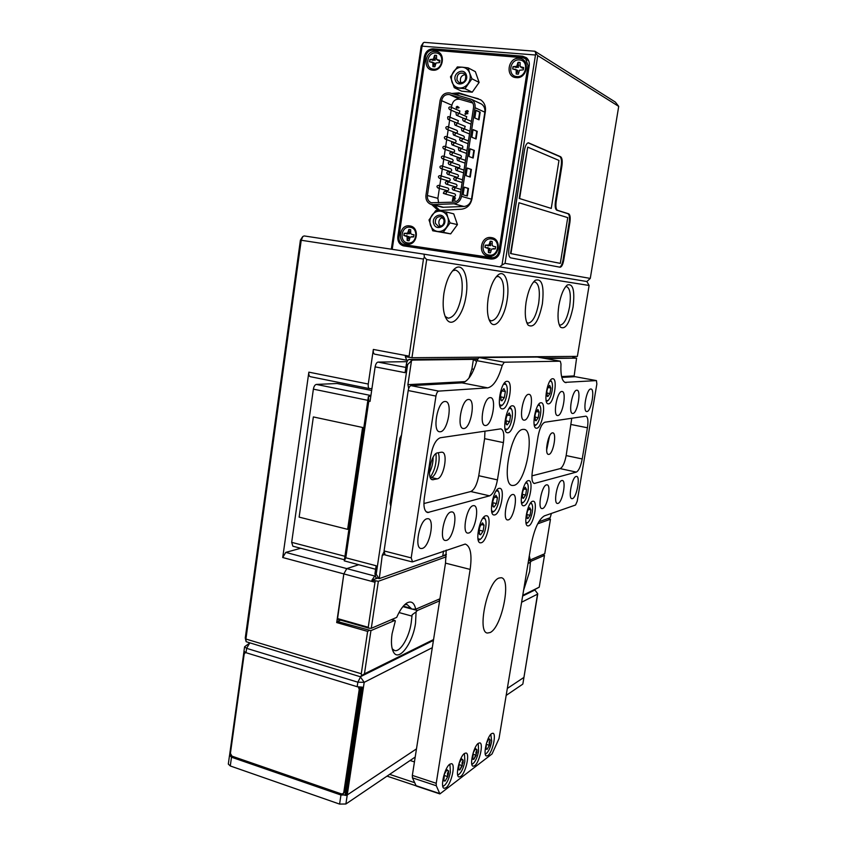 <?xml version="1.0" encoding="UTF-8"?>
<svg xmlns="http://www.w3.org/2000/svg" width="847" height="847" viewBox="0 0 847 847"><rect width="100%" height="100%" fill="white"/><g stroke="black" fill="none" stroke-linecap="round" stroke-linejoin="round"><path stroke-width="1.27" d="M392.214 648.844L394.66 650.57C400.356 652.232 409.186 637.251 411.187 622.969L412.118 614.816L416.078 611.873L415.549 623.138C412.86 643.138 398.884 662.153 393.559 652.211C391.388 648.326 390.901 642.185 392.076 633.778L395.348 620.883L394.787 620.438L370.944 630.613L364.443 673.831L433.558 639.559M443.892 293.549C445.967 281.564 449.566 273.285 454.701 268.721C462.97 261.691 469.185 277.403 466.051 295.868C463.478 314.311 452.849 328.054 446.962 319.795C443.33 314.406 442.303 305.661 443.892 293.549M445.13 316.439L448.222 318.207C454.373 317.318 458.852 309.653 461.636 295.222C463.32 280.558 461.276 272.183 455.517 270.077L452.542 270.86M488.19 298.186C490.222 286.72 493.547 278.959 498.152 274.915C505.151 269.134 509.958 283.449 507.088 300.156C504.664 316.842 495.686 329.536 490.709 322.718C487.47 317.932 486.623 309.758 488.19 298.186M489.1 319.743L491.271 320.865C496.543 319.997 500.471 312.892 503.054 299.563C504.696 286.042 503.076 278.335 498.195 276.44L496.173 276.863M528.062 563.52L530.391 562.175L529.661 571.418L523.764 589.734M558.851 305.566C560.767 295.105 563.594 288.245 567.342 284.984C573.07 283.269 574.975 290.627 573.059 307.059C569.629 323.226 565.447 329.928 560.492 327.164C557.898 323.321 557.347 316.122 558.851 305.566M559.2 324.697L560.248 325.11C564.24 324.306 567.363 318.112 569.629 306.55C571.174 294.841 570.137 288.192 566.505 286.604L565.627 286.71M439.614 600.851L417.37 610.486L416.078 611.873M522.853 595.293L539.232 587.172L544.483 555.399L531.26 561.127L530.391 562.175M526.082 302.146C528.052 291.188 531.111 283.904 535.272 280.283C541.953 278.091 544.325 285.947 542.376 303.851C538.618 321.437 533.864 328.53 528.126 325.132C525.225 320.854 524.547 313.189 526.082 302.146M526.686 322.442L528.21 323.141C532.774 322.294 536.257 315.687 538.671 303.3C540.27 290.754 538.967 283.607 534.785 281.882L533.43 282.104M245.958 641.094L245.259 637.992L300.41 240.125L302.57 236.8M408.932 357.339L423.458 259.055L301.225 240.252L302.855 236.493L304.189 235.932L424.072 254.174L586.876 281.532L589.11 285.471L426.697 259.553L411.949 357.72L405.332 356.661L406.719 360.229L407.915 360.229M423.458 259.055L424.336 257.128L426.697 259.553M424.072 254.174L424.336 257.128M300.41 240.125L301.225 240.252L245.916 639.04L246.149 641.708L360.261 676.732M446.21 556.807L378.355 581.275L371.282 628.326L369.017 628.199L368.244 627.288L374.999 582.26L343.84 573.906L346.772 568.602L358.556 564.78L346.772 568.602L343.84 573.906L336.693 622.566L337.275 621.476L370.944 630.613M340.663 620.131L337.275 621.476M544.483 555.399L543.679 554.965M537.623 593.631L534.891 589.978L522.737 596.013L539.232 587.172M433.431 640.417L360.737 676.562L433.431 640.417M368.646 628.04L337.487 619.231L343.84 573.906L282.718 557.527L285.757 552.382L300.727 548.274M310.574 376.703L310.373 376.693C309.113 376.29 308.604 374.776 308.859 372.151L368.265 384.04L373.347 349.44L408.91 356.111M282.718 557.527L308.859 372.151M406.486 360.176L374.723 354.173C373.516 353.771 373.061 352.193 373.347 349.44M368.265 384.04C367.99 386.708 368.434 388.233 369.599 388.635L371.949 388.519M589.11 285.471L577.379 356.386L411.949 357.72M364.443 673.831L361.553 675.631L361.277 673.757L367.63 631.396L369.038 630.539M572.784 357.678L573.355 356.418M361.553 675.631L360.282 676.742L364.189 682.333L357.847 682.184L246.615 648.347L244.582 646.801L249.41 643.244L245.302 646.229M529.311 555.886L530.254 559.962L544.759 553.716L550.465 519.211L537.686 523.827M530.254 559.962L528.655 559.909M371.282 628.326L396.703 617.389C399.826 610.189 403.193 605.404 406.814 603.032C411.324 600.597 414.289 602.651 415.718 609.215L439.932 598.797M415.718 609.215L411.833 609.057L407.068 604.525L404.548 604.832M374.872 575.854L371.886 580.174L378.355 581.275M550.465 519.211L548.305 518.396M377.54 578.162L371.886 580.174M374.999 582.26L375.369 581.116M551.259 208.415L558.978 160.432L527.723 147.145L519.232 198.442L551.259 208.415L519.232 198.442M527.723 147.145L519.624 198.484M560.312 263.375L567.744 217.615L518.957 202.74L510.54 253.528L560.312 263.375L510.54 253.528M518.957 202.74L510.932 253.581M590.274 278.419L586.876 281.532L499.677 266.879L501.975 265.047L535.759 53.266L537.75 55.595L505.045 263.353L590.274 278.419L618.712 106.383L537.75 55.595M424.326 56.717L397.825 236.62C397.497 241.353 399.329 244.423 403.331 245.831L490.911 259.034C495.717 259.235 498.767 256.789 500.058 251.707L529.227 65.653C529.64 62.35 528.708 59.714 526.453 57.744L522.567 56.188L433.113 48.83C428.466 48.967 425.543 51.603 424.326 56.717L425.395 57.257M424.252 42.361L423.341 42.752L422.145 45.77L392.225 249.325M424.167 42.35L534.912 51.244L615.367 102.095L618.712 106.383M391.325 249.187L421.16 46.077L423.172 42.953M524.462 150.237L508.931 248.785C508.316 253.973 508.888 257.001 510.656 257.859L560.142 267.239C561.677 266.932 562.884 264.571 563.742 260.135L569.915 222.21C570.518 217.552 570.126 214.757 568.729 213.825L557.474 210.3C555.992 209.336 555.558 206.424 556.172 201.575L561.932 165.832C562.556 160.93 562.133 157.902 560.65 156.737L528.401 142.794C526.643 143.09 525.331 145.578 524.462 150.237M526.802 58.041L434.882 50.269M402.833 244.36L405.829 246.233M534.912 51.244L535.759 53.266M501.975 265.047L505.045 263.353M559.549 267.133C561.053 266.657 562.217 264.296 563.033 260.029L569.195 222.115C569.798 217.457 569.406 214.662 568.009 213.74L556.744 210.204C555.261 209.241 554.817 206.329 555.431 201.48L561.19 165.747C561.815 160.845 561.381 157.817 559.899 156.653L528.073 142.825M431.674 204.55L437.518 209.887L441.107 210.374L461.446 209.198C467.089 208.415 470.593 204.974 471.97 198.854L485.395 111.349C485.966 106.288 484.368 102.434 480.62 99.808L458.841 92.863L451.737 93.477M478.311 98.75L459.699 93.763L455.083 94.43M407.026 244.095C417.38 246.117 420.25 226.964 409.726 225.916C399.382 224 396.587 242.983 407.026 244.095M488.359 256.26C499.296 258.377 502.387 238.727 491.271 237.594C480.344 235.582 477.327 255.074 488.359 256.26M516.183 77.628C527.406 79.12 530.593 58.824 519.19 58.348C507.988 56.971 504.876 77.088 516.183 77.628M432.817 70.174C443.426 71.593 446.38 51.847 435.602 51.413C425.003 50.089 422.124 69.666 432.817 70.174M406.666 245.164L495.569 258.197M398.916 236.779C398.641 240.792 400.197 243.407 403.596 244.614L491.112 257.763C495.199 257.933 497.792 255.858 498.883 251.527L528.02 65.547L525.648 58.814L522.366 57.501L432.923 50.111C428.974 50.227 426.486 52.461 425.459 56.813L398.916 236.779M528.75 60.931L526.665 59.428M434.405 205.228L439.667 210.342M453.727 135.075L462.97 138.654C464.495 138.177 464.759 137.32 463.764 136.081L463.553 135.996M446.814 129.305L456.162 132.968C457.676 132.492 457.941 131.634 456.957 130.396L456.745 130.311M452.256 144.932L461.509 148.341C463.034 147.854 463.288 146.997 462.271 145.758L462.07 145.684M445.353 139.141L454.701 142.635C456.226 142.158 456.48 141.301 455.474 140.062L455.273 139.988M450.795 154.757L460.037 158.008C461.573 157.521 461.827 156.653 460.789 155.425L460.577 155.35M443.902 148.956L453.24 152.291C454.775 151.804 455.019 150.935 453.992 149.707L453.791 149.633M449.323 164.572L458.566 167.653C460.112 167.155 460.355 166.298 459.296 165.07L459.095 164.996M442.441 158.749L451.79 161.925C453.325 161.428 453.569 160.559 452.51 159.342L452.319 159.268M456.734 177.171L457.105 177.288C458.661 176.779 458.894 175.922 457.814 174.694L457.518 174.609M449.948 171.412L450.329 171.539C451.875 171.03 452.107 170.173 451.038 168.955L450.731 168.871M455.305 186.806L455.644 186.901C457.211 186.393 457.433 185.525 456.332 184.307L456.057 184.233M448.529 181.036L448.878 181.142C450.435 180.633 450.657 179.765 449.566 178.548L449.281 178.473M453.886 196.419L454.193 196.504C455.76 195.985 455.982 195.117 454.85 193.899L454.595 193.836M447.121 190.639L447.428 190.723C448.995 190.204 449.217 189.336 448.095 188.129L447.83 188.066M439.36 188.415L437.867 198.336L438.651 202.814M427.386 195.519C427.089 199.045 428.402 201.448 431.303 202.751L453.886 202.147C457.189 201.724 459.233 199.733 460.037 196.155L473.537 107.558C473.865 104.605 472.922 102.371 470.731 100.857L449.619 94.62C445.469 94.059 442.78 96.071 441.562 100.655L427.386 195.519L437.867 198.336M432.139 204.625L453.876 203.788C457.973 203.269 460.514 200.792 461.52 196.345L475.04 107.707C475.442 104.043 474.278 101.28 471.567 99.395L450.106 93.011C444.94 92.323 441.605 94.822 440.101 100.518L425.946 195.318C425.575 199.712 427.206 202.708 430.827 204.307L432.139 204.625M431.928 204.593L442.536 207.293L463.965 206.488C467.999 205.98 470.509 203.545 471.493 199.183L484.844 112.185C485.236 108.596 484.103 105.875 481.435 104.022L480.027 103.366M466.612 110.724L467.83 110.671L468.19 111.656L467.216 112.587L465.723 112.217L465.395 111.37L466.782 110.904M467.798 110.65L468.275 111.688L467.036 112.545M466.633 112.185L465.829 112.27M467.915 113.604L465.045 114.123L465.162 113.297L467.915 113.604M454.659 197.192L455.495 198.283L453.505 199.003M443.934 192.978L443.817 193.614L443.32 193.211L443.881 192.417M466.337 119.205L466.538 116.579M457.793 123.291L458.227 120.634M472.774 103.006L459.815 99.311C455.718 98.75 453.071 100.719 451.875 105.219L451.557 107.357M451.123 110.184L450.075 117.204M449.651 120.02L448.592 127.039M448.169 129.845L447.11 136.865M446.697 139.639L445.638 146.669M445.226 149.432L444.167 156.451M443.754 159.204L442.695 166.213M442.282 168.955L441.234 175.964M440.821 178.696L439.762 185.694M464.558 128.966L465.045 126.298M459.529 113.54L459.72 110.936M457.433 106.404L459.095 107.569L456.533 108.109L456.131 107.177L457.136 106.32L459.01 107.527L458.714 107.993M457.931 107.421L456.639 108.151M455.146 200.167L452.309 200.601L452.425 199.797L455.146 200.167M467.353 196.006L468.507 188.436L464.262 187.145L463.097 194.778L467.353 196.006M479.01 119.819L480.185 112.143L476.003 110.258L474.818 117.987L479.01 119.819M474.331 150.417L470.117 148.828L468.942 156.515L473.155 158.04L474.331 150.417L470.096 148.956M467.184 168.024L466.019 175.678L470.254 177.055L471.408 169.453L467.184 168.024M473.05 129.58L471.874 137.288L476.078 138.961L477.253 131.317L473.05 129.58M475.601 138.781L476.755 131.264L473.028 129.718M469.778 176.896L470.921 169.4L467.163 168.13M472.69 157.87L473.833 150.364M478.534 119.618L479.688 112.1L475.972 110.417M466.866 195.869L468.02 188.373L464.251 187.229M443.817 192.968L443.733 193.592M457.401 107.294L456.628 107.22L457.401 107.294M457.242 106.923L456.882 107.643M455.061 200.146L452.87 200.4M452.785 200.379L452.69 200.972M452.891 198.696L452.647 197.912L454.183 197.097L455.411 198.262L453.907 199.077L452.891 198.696M453.113 197.965L453.992 198.558L454.807 197.859L453.113 197.965L453.621 198.484M454.098 197.616L453.198 197.986M467.83 113.572L465.617 113.911M465.532 113.879L465.437 114.483M465.861 111.433L466.348 111.169L465.998 111.74M466.962 111.529L467.258 112.048L467.544 111.148L467.216 112.037M461.16 82.974L460.546 81.788C459.879 77.818 461.393 75.415 465.098 74.568M465.67 75.69C465.945 81.259 463.658 83.472 458.788 82.35L457.02 80.052C456.755 74.451 459.063 72.249 463.965 73.445L465.67 75.69M455.347 80.37C457.676 87.993 469.174 82.233 466.295 74.843C463.923 67.209 452.467 73.033 455.347 80.37M454.257 87.675L450.466 76.823L457.369 66.924L462.377 67.209C465.882 67.644 468.317 69.623 469.683 73.138L471.959 78.782L464.982 88.691L454.257 87.675L461.615 91.18L472.234 92.196L479.127 82.424L475.358 71.656L468.137 67.866L469.683 73.138C470.816 76.77 470.286 80.243 468.105 83.567C465.723 86.722 462.769 88.204 459.243 88.003C455.76 87.537 453.346 85.558 451.991 82.064C450.869 78.464 451.387 75.002 453.547 71.688C455.898 68.533 458.841 67.04 462.377 67.209L468.137 67.866M471.959 78.782L479.127 82.424M464.982 88.691L472.234 92.196M440.514 226.329L439.064 224.211C438.354 220.866 439.498 218.611 442.505 217.435M443.913 219.521C444.453 224.201 442.579 226.456 438.301 226.276L435.443 223.396C434.913 218.674 436.808 216.43 441.128 216.673L443.913 219.521M433.78 223.788C436.067 231.379 447.332 226.276 444.495 218.886C442.166 211.274 430.943 216.44 433.78 223.788M432.722 230.786L429.006 219.955L435.771 210.564L440.662 211.189C444.093 211.792 446.475 213.857 447.819 217.361L450.064 222.909L443.235 232.3L432.722 230.786L450.678 233.878L457.444 224.614L453.727 213.857L446.316 212.004L447.819 217.361C448.931 220.982 448.423 224.37 446.284 227.525C443.955 230.522 441.065 231.834 437.603 231.464C434.183 230.839 431.822 228.775 430.488 225.291C429.387 221.692 429.895 218.325 432.012 215.17C434.31 212.184 437.19 210.861 440.662 211.189L446.316 212.004M450.064 222.909L457.444 224.614M443.235 232.3L450.678 233.878M489.238 252.755L488.518 252.554L490.127 248.626L485.045 247.377L485.384 245.217L490.604 245.619L490.275 241.257L491.567 241.353M490.275 241.257L488.941 245.027L485.289 245.175L484.95 247.377L488.391 248.563L488.401 252.533L490.424 252.83L491.641 249.039L495.304 248.902L495.654 246.689L493.557 246.382L495.654 246.742M495.315 248.87L493.219 248.595M493.557 246.382L492.192 245.503L492.181 241.533L490.159 241.236M489.037 255.085C479.518 254.058 482.112 237.234 491.546 238.97C501.138 239.955 498.47 256.906 489.037 255.085M488.348 245.905L487.364 245.482M490.604 245.619L488.941 245.027M490.974 243.788L489.799 243.513M489.937 250.437L488.751 250.257M490.127 248.626L488.391 248.563M488.073 247.663L487.025 247.684M429.662 61.746L429.98 59.597L435.21 60.243L434.723 55.351L436.554 55.489L435.591 55.277L434.596 55.299L433.42 59.152L429.874 59.523L429.545 61.736L432.891 62.699L432.912 66.648L434.871 66.818L436.046 62.974L439.604 62.604L439.932 60.391L436.565 59.417L436.554 55.468M436.565 59.417L438.884 60.973L439.932 60.508M433.526 69.147C424.294 68.723 426.782 51.815 435.93 52.959C445.236 53.34 442.685 70.375 433.526 69.147M432.965 60.465L431.896 59.692M435.21 60.243L433.42 59.152M435.506 58.189L434.257 57.585M433.05 66.691L434.755 63.26L431.568 61.916M434.511 64.87L433.251 64.361M434.755 63.26L432.891 62.699M438.884 60.973L437.899 60.211M512.763 68.946L513.113 66.744L518.375 67.4L518.131 62.392L520.09 62.54L519.073 62.318L518.015 62.339L516.765 66.299L513.017 66.669L512.668 68.946L516.204 69.941L516.204 73.996L518.279 74.187L519.529 70.237L523.287 69.867L523.647 67.58L520.1 66.574L520.09 62.519M520.1 66.574L522.345 68.162L523.647 67.696M516.85 76.569C507.088 76.114 509.778 58.739 519.444 59.936C529.28 60.349 526.527 77.86 516.85 76.569M516.088 67.622L515.156 66.849M518.375 67.4L516.765 66.299M518.788 65.293L517.655 64.69M516.331 74.038L517.888 70.502L514.796 69.126M517.718 72.154L516.564 71.656M517.888 70.502L516.204 69.941M522.345 68.162L521.508 67.4M407.979 240.696L407.28 240.495L409.027 236.705L403.977 235.466L404.284 233.37L409.461 233.783L408.91 229.495L410.064 229.569M408.91 229.495L407.629 233.169L404.178 233.327L403.86 235.477L407.121 236.609L407.142 240.474L409.059 240.76L410.192 237.065L413.664 236.916L413.992 234.757L412.013 234.471L413.992 234.81M413.675 236.874L411.695 236.62M412.013 234.471L410.71 233.613L410.689 229.749L408.773 229.473M407.756 242.951C398.736 241.998 401.15 225.609 410.075 227.261C419.149 228.182 416.692 244.688 407.756 242.951M407.238 234.058L406.147 233.613M409.461 233.783L407.629 233.169M409.715 231.983L408.445 231.686M408.762 238.452L407.471 238.261M409.027 236.705L407.121 236.609M406.994 235.762L405.829 235.762M429.429 472.658C431.928 467.925 433.145 462.79 433.092 457.253M548.496 438.534L546.643 447.46M435.951 453.643C436.808 462.473 434.903 470.36 430.223 477.285M375.634 569.279L344.274 560.862L368.392 396.565L370.838 396.121M370.891 395.771L369.588 395.867M401.52 434.913L399.848 438.206L390.128 502.885L390.785 506.347M383.977 551.958L382.262 555.293L379.276 578.628L442.737 556.098L446.316 554.203M538.787 521.794L550.169 517.729L551.418 513.43M476.617 361.521L473.409 359.372L412.627 360.102L411.483 360.758L407.894 384.654L408.699 388.508M574.054 376.756L576.585 358.143L545.394 358.514M407.068 361.669L378.027 362.093L405.872 367.429M368.392 396.565L368.794 401.16L345.788 557.781L344.274 560.862M379.17 578.596L375.92 577.739L374.946 573.843L376.153 565.754L345.788 557.781M378.789 578.353L376.206 574.171L407.64 364.528L411.483 360.758M407.64 364.528L406.348 364.274L405.088 372.669L375.136 366.867C375.697 363.988 376.661 362.4 378.027 362.093M368.794 401.16L370.054 401.414L375.136 366.867M576.542 358.133L542.578 358.006M477.623 358.705L409.175 359.446L412.627 360.102M406.348 364.274C406.909 361.362 407.852 359.753 409.175 359.446M468.994 378.048L471.895 369.059L473.409 359.372L477.316 359.329M446.295 554.827L442.737 556.098L443.532 551.058M344.433 559.761L292.871 546.209L291.675 542.345L313.379 389.144C313.919 386.338 314.915 384.76 316.365 384.422L337.064 383.511M362.791 427.513L313.358 416.936L299.129 517.115L347.63 529.343L362.791 427.513L313.358 416.936M347.63 529.343L362.569 427.534M498.957 578.056C487.385 581.614 476.734 632.614 487.48 633.037L490.169 632.518C501.89 627.352 511.726 578.363 501.17 577.728L498.957 578.056M590.751 389.006C586.537 388.773 582.461 411.631 586.717 411.526L586.982 411.526C591.217 411.473 595.187 388.964 590.952 389.006L590.751 389.006M576.14 476.459C571.979 477.052 567.871 498.692 571.916 498.671L572.445 498.618C576.627 497.74 580.619 476.448 576.595 476.416L576.14 476.459M576.765 390.202C572.276 389.98 568.072 413.558 572.604 413.474L572.911 413.463C577.421 413.389 581.497 390.192 576.998 390.202L576.765 390.202M561.794 480.524C557.358 481.181 553.123 503.457 557.421 503.467L557.993 503.404C562.45 502.462 566.569 480.545 562.292 480.482L561.794 480.524M561.815 391.483C557.019 391.261 552.689 415.612 557.527 415.549L557.866 415.549C562.683 415.443 566.887 391.494 562.069 391.483L561.815 391.483M546.463 484.876C541.731 485.596 537.358 508.549 541.932 508.581L542.578 508.528C547.331 507.491 551.566 484.918 547.024 484.833L546.463 484.876M444.971 401.499C437.401 401.33 432.065 431.61 439.625 431.769L440.313 431.769C447.904 431.419 453.007 401.753 445.501 401.51L444.971 401.499M426.93 518.777C419.593 520.058 414.045 548.157 421.054 548.517L422.367 548.401C429.736 546.633 435.03 519.116 428.074 518.703L426.93 518.777M468.486 399.488C461.52 399.297 456.385 428.402 463.351 428.508L463.965 428.508C470.943 428.211 475.866 399.678 468.952 399.498L468.486 399.488M450.943 511.969C444.167 513.123 438.873 540.217 445.353 540.492L446.507 540.386C453.304 538.787 458.386 512.234 451.949 511.895L450.943 511.969M490.127 397.635C483.701 397.434 478.756 425.448 485.193 425.501L485.723 425.501C492.181 425.258 496.935 397.772 490.54 397.635L490.127 397.635M473.06 505.691C466.792 506.739 461.71 532.89 467.735 533.112L468.74 533.017C475.04 531.556 479.921 505.903 473.949 505.627L473.06 505.691M528.623 394.331C523.086 394.12 518.47 420.176 524.028 420.154L524.452 420.154C530 419.996 534.457 394.395 528.941 394.331L528.623 394.331M512.446 494.521C507.025 495.389 502.324 519.836 507.554 519.952L508.348 519.878C513.801 518.65 518.332 494.637 513.144 494.468L512.446 494.521M522.959 429.408C511.016 429.673 500.609 485.437 512.456 485.479L513.917 485.384C525.976 483.372 535.622 429.736 523.944 429.387L522.959 429.408M491.535 733.65C487.025 736.414 482.705 755.704 486.527 755.979L487.967 755.513C492.499 752.485 496.681 733.534 492.89 733.237L491.535 733.65M449.81 764.185C444.622 767.414 439.879 787.911 444.23 788.313L446.051 787.731C451.26 784.216 455.834 764.1 451.525 763.676L449.81 764.185M464.442 753.481C459.498 756.54 454.903 776.625 459.074 776.974L460.747 776.434C465.723 773.089 470.149 753.375 466.019 753.004L464.442 753.481M478.333 743.317C473.611 746.218 469.164 765.9 473.155 766.207L474.701 765.709C479.444 762.533 483.753 743.2 479.794 742.872L478.333 743.317M540.905 402.759C535.611 402.643 531.037 428.222 536.342 428.201L536.765 428.201C542.08 427.947 546.506 402.812 541.233 402.759L540.905 402.759M499.074 488.348C493.229 489.185 488.327 514.849 493.97 514.987L494.817 514.912C500.683 513.684 505.415 488.507 499.815 488.306L499.074 488.348M528.232 480.651C523.023 481.361 518.385 505.712 523.446 505.786L524.155 505.723C529.396 504.653 533.875 480.736 528.846 480.609L528.232 480.651M512.287 405.787C506.347 405.702 501.519 432.743 507.459 432.764L507.978 432.764C513.938 432.446 518.597 405.893 512.689 405.798L512.287 405.787M552.646 378.736C547.511 378.355 543.022 403.913 548.221 403.85L548.549 403.85C553.705 403.86 558.057 378.747 552.879 378.736L552.646 378.736M485.649 515.812C479.635 516.966 474.606 542.652 480.355 542.842L481.361 542.736C487.406 541.191 492.245 515.992 486.538 515.738L485.649 515.812M532.625 501.265C527.596 502.176 523.033 525.828 527.861 525.913L528.613 525.828C533.663 524.579 538.089 501.339 533.292 501.212L532.625 501.265M507.078 381.298C500.873 380.906 495.993 408.879 502.25 408.889L502.684 408.889C508.899 408.847 513.6 381.394 507.385 381.309L507.078 381.298M548.898 454.394L548.475 454.405C544.197 454.405 548.115 433.061 552.435 432.87L552.795 432.859C557.051 432.912 553.239 453.939 548.898 454.394M430.371 477.644L431.112 477.486C436.311 476.903 441.414 458.703 438.079 452.774M441.34 452.213L442.049 452.203C448.465 452.489 443.839 478.047 437.221 478.873L432.595 479.741C426.052 479.497 430.911 453.304 437.581 452.859L441.34 452.213M546.633 450.159L549.555 436.046M564.864 382.378L596.383 380.599L575.335 376.724M561.805 377.423L575.187 376.693M575.24 376.703L596.436 380.599L596.849 384.019L577.22 501.223L575.558 505.013L544.356 515.887C538.692 519.317 534.266 529.036 531.09 545.055L499.021 738.552L492.065 753.936L439.889 793.925L436.29 785.741L412.425 777.832L412.341 775.397L445.501 563.128L446.221 550.116M412.341 775.397L436.226 783.295L470.159 569.417L445.501 563.128M435.951 396.078L408.19 390.541C408.762 387.63 409.704 385.999 411.017 385.639L438.704 391.113C437.444 391.483 436.523 393.146 435.951 396.078L411.197 557.887L412.553 561.857L465.225 544.06C470.509 546.135 472.15 554.584 470.159 569.417M408.19 390.541L384.072 550.942L411.197 557.887M411.017 385.639L461.964 382.865C467.915 381.648 472.88 374.247 476.85 360.663L478.936 357.561L504.283 362.22L502.25 365.364C498.301 379.064 493.452 386.56 487.724 387.852L461.964 382.865M438.704 391.113L487.724 387.852M566.167 382.622L565.68 382.6C562.016 381.574 560.46 375.348 560.989 363.924L560.291 361.193L504.283 362.22M560.238 361.193L537.252 357.053L478.936 357.561M439.837 793.904L416.258 786.037L412.425 777.832M412.013 561.868L385.067 554.933L384.072 550.942M430.837 455.411C432.828 445.257 436.004 439.36 440.355 437.751L500.821 428.847C503.605 429.937 504.463 434.522 503.404 442.61L497.443 479.889C495.728 488.719 493.113 494.034 489.598 495.834L427.629 512.541C424.379 511.376 423.278 506.506 424.315 497.951L430.837 455.411M544.907 422.219C541.964 423.458 539.677 428.211 538.046 436.491L532.382 471.271C531.397 478.502 532.022 482.568 534.256 483.478L576.341 472.097C578.808 470.71 580.777 466.337 582.217 458.958L587.437 427.777C588.411 420.906 587.934 417.031 585.986 416.163L544.907 422.219M436.226 783.295L436.29 785.741M571.767 418.238L566.156 455.58C564.716 462.917 562.726 467.269 560.174 468.613L531.916 475.866M423.881 503.542L470.773 491.525C474.394 489.757 477.052 484.495 478.756 475.718L484.611 438.651L484.971 431.123M471.779 764.005L472.785 763.835C475.368 761.771 477.306 757.514 478.608 751.056L478.29 744.502L477.623 743.941M477.899 743.666L478.237 744.386M476.903 752.337L477.041 749.87L475.601 748.568L473.272 752.676L472.711 759.24L473.854 759.336L476.903 752.337M472.457 758.499L473.854 759.336L476.173 755.238L475.919 752.337L477.041 749.87L475.463 748.769M472.827 754.169L476.173 755.238M474.976 749.214L477.041 749.87M521.424 502.324L523.213 502.525C525.309 500.81 526.876 497.221 527.914 491.768C528.517 487.681 528.327 484.876 527.332 483.33L525.733 482.896M522.843 502.79L521.614 503.309M522.355 493.356L522.684 498.057L523.457 498.343L525.638 495.061L526.538 489.513L525.267 487.216L523.075 490.487L522.355 493.356M526.326 482.102L526.919 482.599M522.377 497.411L523.457 498.343L525.638 495.061L526.538 489.513L525.267 487.216M522.228 494.288L525.638 495.061M523.764 488.899L526.538 489.513M442.716 785.931L443.997 785.783C446.867 783.528 448.995 778.986 450.371 772.157L450.022 765.466L449.143 764.767M449.513 764.428L450.001 765.423M448.476 773.565L448.603 770.982L446.962 769.701L444.41 774.094L443.817 780.902L445.162 781.029L447.703 776.625L448.476 773.565M443.553 780.119L445.162 781.029L447.703 776.625L447.438 773.576L448.603 770.982L446.856 769.881M443.595 786.037L442.822 786.429M444.008 775.418L447.703 776.625M446.39 770.262L448.603 770.982M457.624 774.677L458.767 774.529C461.488 772.369 463.521 767.975 464.855 761.337L464.516 754.709L463.754 754.084M464.071 753.777L464.484 754.635M463.055 762.671L463.193 760.151L461.657 758.859L459.212 763.105L458.64 769.785L459.879 769.902L463.055 762.671M458.386 769.034L459.879 769.902L462.303 765.656L462.049 762.681L463.193 760.151L461.53 759.05M458.354 774.793L457.719 775.121M458.788 764.523L462.303 765.656M461.043 759.463L463.193 760.151M485.215 753.841L486.114 753.682C488.571 751.702 490.424 747.573 491.694 741.294L490.815 734.296M486.284 743.899L486.072 749.214L487.141 749.299L489.365 745.328L490.212 740.087L489.026 738.679L486.485 743.19M485.829 748.494L487.141 749.299L489.365 745.328L489.111 742.501L490.212 740.087L488.708 738.997M486.167 744.333L489.365 745.328M488.211 739.463L490.212 740.087M499.603 404.855L502.155 405.279C504.346 403.458 505.934 399.826 506.93 394.395C507.607 389.673 507.3 386.359 506.03 384.453L503.658 384.093M501.848 405.512L499.952 406.232M500.609 394.914L501.106 400.44L501.922 400.843L504.367 397.614L505.341 391.515L503.87 388.593L501.403 391.812L500.609 394.914M504.505 382.95L506.083 384.517M500.746 399.742L501.922 400.843L504.367 397.614L505.341 391.515L503.87 388.593M500.418 396.841L504.367 397.614M501.816 390.827L505.341 391.515M525.955 522.557L527.607 522.715C529.671 521.021 531.238 517.453 532.276 512.001C532.869 508.041 532.689 505.331 531.747 503.849L530.296 503.414M527.215 522.98L526.125 523.457M526.866 513.79L527.162 518.322L527.935 518.586L530.053 515.304L530.942 509.873L529.714 507.692L527.575 510.974L526.866 513.79M530.836 502.684L531.704 503.785M526.876 517.697L527.935 518.586L530.053 515.304L530.942 509.873L529.714 507.692M526.77 514.542L530.053 515.304M528.306 509.269L530.942 509.873M477.973 538.808L480.365 539.274C482.822 537.305 484.6 533.366 485.712 527.448C486.316 523.33 486.093 520.439 485.035 518.777L482.832 518.3M480.027 539.507L478.237 540.121M479.211 529.608L479.582 534.436L480.609 534.796L483.108 531.133L484.05 525.182L482.515 522.853L480.005 526.506L479.211 529.608M483.658 517.252L485.066 518.819M479.243 533.684L480.609 534.796L483.108 531.133L484.05 525.182L482.515 522.853M479.127 530.169L483.108 531.133M480.948 524.441L484.05 525.182M546.135 400.515L547.882 400.631C549.756 399.064 551.175 395.74 552.106 390.679C552.763 386.211 552.54 383.14 551.429 381.478L549.883 381.108M547.511 400.917L546.357 401.457M546.876 391.113L547.247 396.237L547.85 396.523L549.936 393.601L550.846 388.042L549.671 385.374L547.586 388.297L546.876 391.113M550.434 380.314L551.408 381.446M547.85 396.523L549.936 393.601L550.846 388.042L549.671 385.374M546.675 392.976L549.936 393.601M547.903 387.481L550.846 388.042M504.981 428.889L507.332 429.249C509.502 427.46 511.101 423.839 512.107 418.386C512.763 413.823 512.488 410.647 511.281 408.836L509.121 408.445M507.014 429.493L505.288 430.16M505.966 419.191L506.421 424.506L507.226 424.876L509.608 421.626L510.561 415.665L509.142 412.913L506.75 416.142L505.966 419.191M509.905 407.396L511.323 408.879M506.072 423.818L507.226 424.876L509.608 421.626L510.561 415.665L509.142 412.913M505.786 420.853L509.608 421.626M507.226 414.998L510.561 415.665M534.203 424.76L536.056 424.929C538.025 423.299 539.497 419.868 540.471 414.67C541.117 410.255 540.884 407.216 539.783 405.554L538.12 405.162M535.696 425.205L534.425 425.766M535.018 415.379L535.399 420.461L536.066 420.768L538.216 417.719L539.126 412.087L537.898 409.482L535.738 412.51L535.018 415.379M538.713 404.326L539.772 405.544M535.082 419.858L536.066 420.768L538.216 417.719L539.126 412.087L537.898 409.482M534.828 417.042L538.216 417.719M536.151 411.504L539.126 412.087M491.641 511.101L493.896 511.493C496.226 509.608 497.93 505.797 499.01 500.058C499.624 495.876 499.391 492.943 498.322 491.271L496.257 490.826M493.557 511.736L491.906 512.34M492.763 501.858L493.145 506.739L494.076 507.099L496.49 503.584L497.433 497.708L495.961 495.304L493.547 498.809L492.763 501.858M497.03 489.831L498.343 491.302M492.816 506.03L494.076 507.099L496.49 503.584L497.433 497.708L495.961 495.304M492.658 502.695L496.49 503.584M494.341 497.009L497.433 497.708M244.561 646.96L243.978 651.152L246.011 652.709L357.169 686.716L362.378 687.171L346.116 795.397L345.089 795.322L361.309 687.266M522.874 683.9L537.538 594.139L521.731 602.185M432.298 647.68L364.189 682.333L347.249 794.941L346.116 795.397M523.764 677.515L507.618 688.251L523.764 677.515M339.594 804.089L340.949 795.015L347.249 794.941L416.48 748.886L347.249 794.941L345.894 803.994L339.594 804.089L230.289 765.963L228.319 764.089L229.495 755.566M345.089 795.322L329.97 789.955M244.36 651.925L229.971 755.598L244.074 760.458M229.971 755.598L231.496 757.207L230.289 765.963M340.949 795.015L231.496 757.207M522.652 684.238L506.485 695.196M415.21 757.038L345.894 803.994M245.355 652.582L244.18 654.159L230.416 753.375L231.993 756.159L341.415 793.914L343.067 793.681L343.787 792.4L359.223 689.437L358.323 687.002M343.787 792.4L344.57 791.881L360.007 689.034L359.223 689.437M359.604 687.203L360.007 689.034M344.57 791.881L343.67 793.29M412.553 609.173L417.37 610.486M528.56 560.46L531.26 561.127M411.769 616.065L399.022 612.55M361.277 673.757L245.916 639.04L245.259 637.992M439.762 599.845L438.365 599.475M543.869 555.007L542.525 554.679M394.247 620.502L391.346 619.697M285.757 552.382L374.512 575.981M367.63 631.396L336.693 622.566M337.286 618.49L368.244 627.288M403.267 606.198L410.604 608.21M534.986 54.97L421.16 46.077M435.877 50.28L433.113 48.83M524.971 57.638L522.567 56.188M398.916 236.832L397.825 236.62M528.126 142.815L528.803 142.889M559.899 156.653L560.65 156.737M561.19 165.747L561.932 165.832M555.431 201.48L556.172 201.575M556.744 210.204L557.474 210.3M568.009 213.74L568.729 213.825M569.195 222.115L569.915 222.21M563.033 260.029L563.742 260.135M404.125 244.719L406.973 245.217M491.112 257.763L493.621 258.219M498.883 251.527L500.048 251.76M528.02 65.547L529.131 66.214M461.499 94.112L458.841 92.863M449.958 109.623L449.524 109.485C448.359 107.993 448.603 107.124 450.286 106.86L450.795 107.018C451.747 108.289 451.472 109.157 449.958 109.623M456.872 115.372L456.448 115.234C455.739 113.043 455.993 112.164 457.211 112.598L457.719 112.757C458.682 114.027 458.396 114.896 456.872 115.372M448.465 119.491L448.063 119.363C447.343 117.151 447.587 116.272 448.804 116.738L449.291 116.875C450.265 118.146 449.99 119.014 448.465 119.491M455.379 125.25L454.977 125.123C454.257 122.91 454.5 122.032 455.718 122.487L456.205 122.635C457.189 123.895 456.914 124.774 455.379 125.25M463.828 121.11L463.404 120.973C462.218 119.491 462.473 118.612 464.167 118.336L464.675 118.495C465.649 119.766 465.363 120.645 463.828 121.11M446.994 129.337L446.602 129.22C445.363 127.77 445.607 126.891 447.322 126.584L447.788 126.722C448.783 127.982 448.518 128.85 446.994 129.337M453.897 135.107L453.516 134.991C452.722 132.831 452.965 131.952 454.236 132.354L454.701 132.492C455.697 133.752 455.432 134.631 453.897 135.107M462.335 131.01L461.933 130.883C461.181 128.702 461.424 127.823 462.674 128.246L463.15 128.384C464.145 129.655 463.87 130.533 462.335 131.01M445.511 139.162L445.151 139.056C443.881 137.627 444.114 136.748 445.85 136.42L446.295 136.547C447.311 137.807 447.047 138.675 445.511 139.162M452.404 144.953L452.044 144.848C451.25 142.656 451.483 141.777 452.753 142.211L453.187 142.328C454.214 143.588 453.96 144.466 452.404 144.953M460.832 140.888L460.45 140.771C459.201 139.332 459.434 138.453 461.181 138.135L461.636 138.262C462.653 139.533 462.377 140.401 460.832 140.888M444.04 148.977L443.69 148.881C442.399 147.463 442.621 146.584 444.379 146.245L444.791 146.362C445.84 147.611 445.586 148.479 444.04 148.977M450.922 154.789L450.583 154.683C449.281 153.265 449.513 152.386 451.271 152.047L451.684 152.153C452.732 153.413 452.478 154.292 450.922 154.789M459.339 150.745L458.979 150.65C458.163 148.469 458.396 147.59 459.688 148.003L460.112 148.119C461.149 149.379 460.895 150.258 459.339 150.745M442.568 158.781L442.24 158.685C440.916 157.288 441.139 156.409 442.907 156.039L443.299 156.144C444.368 157.394 444.124 158.273 442.568 158.781M449.439 164.593L449.122 164.509C447.788 163.122 448.01 162.243 449.789 161.862L450.18 161.968C451.25 163.217 451.006 164.085 449.439 164.593M457.846 160.591L457.507 160.496C456.66 158.315 456.893 157.426 458.195 157.849L458.598 157.955C459.656 159.215 459.413 160.094 457.846 160.591M441.096 168.553L440.8 168.468C439.434 167.092 439.657 166.213 441.446 165.832L441.806 165.927C442.896 167.166 442.663 168.045 441.096 168.553M447.957 174.387L447.671 174.313C446.295 172.936 446.517 172.057 448.317 171.666L448.677 171.75C449.778 173 449.535 173.879 447.957 174.387M456.353 170.416L456.035 170.332C455.178 168.119 455.411 167.24 456.702 167.685L457.084 167.78C458.174 169.029 457.931 169.908 456.353 170.416M439.625 178.315L439.349 178.241C437.963 176.875 438.164 175.996 439.985 175.594L440.324 175.678C441.435 176.917 441.202 177.796 439.625 178.315M446.485 184.17L446.21 184.095C444.813 182.74 445.024 181.851 446.845 181.449L447.174 181.523C448.296 182.761 448.074 183.64 446.485 184.17M454.86 180.231L454.574 180.157C453.187 178.791 453.41 177.902 455.22 177.499L455.57 177.584C456.681 178.833 456.448 179.712 454.86 180.231M438.164 188.055L437.91 187.992C436.48 186.668 436.692 185.789 438.524 185.345L438.831 185.419C439.964 186.647 439.741 187.526 438.164 188.055M445.014 193.931L444.76 193.868C443.33 192.523 443.532 191.644 445.374 191.21L445.681 191.284C446.824 192.513 446.602 193.391 445.014 193.931M453.378 190.024L453.113 189.95C451.695 188.606 451.906 187.727 453.738 187.293L454.066 187.378C455.199 188.616 454.966 189.495 453.378 190.024M433.336 204.678L443.722 207.346M461.52 196.345L471.493 199.183M453.876 203.788L463.965 206.488M475.04 107.707L484.844 112.185M441.562 100.655L451.875 105.219M449.619 94.62L459.815 99.311M469.365 100.253L470.921 100.984M438.566 185.355L448.095 188.129M445.416 191.221L454.85 193.899M453.791 187.303L461.054 189.453M440.038 175.604L449.566 178.548M446.898 181.449L456.332 184.307M455.273 177.51L462.526 179.786M441.499 165.843L451.038 168.955M448.37 171.676L457.814 174.694M456.766 167.695L464.008 170.088M442.97 156.06L452.51 159.342M449.852 161.872L459.296 165.07M458.259 157.86L465.479 160.39M444.442 146.256L453.992 149.707M451.335 152.058L460.789 155.425M459.752 148.013L466.962 150.66M445.924 136.441L455.474 140.062M452.817 142.222L462.271 145.758M461.244 138.146L468.455 140.92M447.396 126.605L456.957 130.396M454.31 132.376L463.764 136.081M462.748 128.257L469.937 131.169M448.878 116.748L458.439 120.719M455.802 122.508L465.257 126.383M464.251 118.358L471.43 121.386M450.36 106.881L459.932 111.021M457.295 112.619L466.761 116.674M401.055 438.047L399.848 438.206M390.128 502.885L391.346 502.589M384.506 554.563L382.262 555.293M407.894 384.654L465.331 381.616M561.603 376.576L574.15 375.92M374.946 573.843L376.206 574.171M473.971 369.165L471.895 369.059M371.664 390.499L336.958 383.49M316.365 384.422L370.922 395.538M291.675 542.345L344.951 556.288M367.842 400.345L313.379 389.144M414.448 761.919L410.096 760.5M389.631 774.359L414.532 782.639M431.112 477.486L437.221 478.873M431.557 479.275L433.452 479.709M571.302 424.548L587.437 427.777M566.156 455.58L582.217 458.958M560.174 468.613L576.341 472.097M533.494 483.129L534.902 483.436M426.21 511.832L428.857 512.467M470.773 491.525L489.598 495.834M478.756 475.718L497.443 479.889M484.611 438.651L503.404 442.61M502.25 365.364L476.85 360.663M415.835 785.614L439.487 793.501M357.169 686.716L357.847 682.184L360.737 676.562M249.558 643.297L246.615 648.347L246.011 652.709M229.601 755.196L243.978 651.459L229.579 755.228M392.436 649.617L393.559 652.211M453.494 269.801L454.701 268.721M497.231 275.709L498.152 274.915M566.77 285.46L567.342 284.984M534.542 280.897L535.272 280.283M423.998 254.164L304.189 235.932M527.099 323.459L528.126 325.132M438.608 599.369L439.794 599.687M391.663 619.559L394.787 620.438M559.666 325.841L560.492 327.164M489.439 320.558L490.709 322.718M445.342 316.958L446.962 319.795M310.373 376.693L369.472 388.604M374.723 354.173L406.602 360.208M543.785 554.976L542.546 554.669M402.918 606.621L411.642 609.004M405.724 603.805L406.814 603.032M369.017 628.199L337.487 619.231M404.453 246.032L403.331 245.831M525.648 58.814L528.041 60.264M439.042 210.268L437.518 209.887M456.671 115.33L463.764 118.368M449.746 109.581L456.777 112.63M463.627 121.068L471.006 124.191M455.199 125.208L462.6 128.236M448.275 119.448L455.591 122.487M462.144 130.978L469.513 133.953M460.673 140.856L468.031 143.694M459.19 150.724L466.549 153.413M457.719 160.57L465.067 163.122M456.247 170.406L463.595 172.82M447.872 174.376L456.819 177.214M440.991 168.532L450.032 171.454M454.775 180.22L462.113 182.497M446.411 184.159L455.379 186.838M439.54 178.304L448.603 181.067M453.304 190.014L460.641 192.153M444.95 193.921L453.939 196.44M438.1 188.045L447.184 190.66M431.303 202.751L432.203 202.984M471.567 99.395L481.435 104.022M458.788 82.35L459.603 82.741M438.301 226.276L438.937 226.414M576.585 358.143L573.927 357.667M337 383.49L371.664 390.488M415.909 785.762L387.026 776.127M537.305 357.053L560.291 361.193M478.29 744.502L477.93 743.719M472.785 763.835L472.075 764.28M523.213 502.525L522.535 503.002M450.022 765.466L449.651 764.64M443.997 785.783L443.256 786.249M464.516 754.709L464.156 753.904M458.767 774.529L458.047 774.984M486.114 753.682L485.416 754.116M502.155 405.279L501.456 405.819M506.03 384.453L505.574 383.68M527.607 522.715L526.929 523.181M531.747 503.849L531.334 503.129M480.365 539.274L479.646 539.783M485.035 518.777L484.611 517.983M547.882 400.631L547.215 401.139M551.429 381.478L550.995 380.758M507.332 429.249L506.633 429.778M511.281 408.836L510.847 408.063M536.056 424.929L535.389 425.427M539.783 405.554L539.348 404.824M493.896 511.493L493.198 511.99M498.322 491.271L497.898 490.498M522.853 683.995L537.739 593.948M534.891 589.978L537.718 593.747M343.067 793.681L343.85 793.163"/></g></svg>
